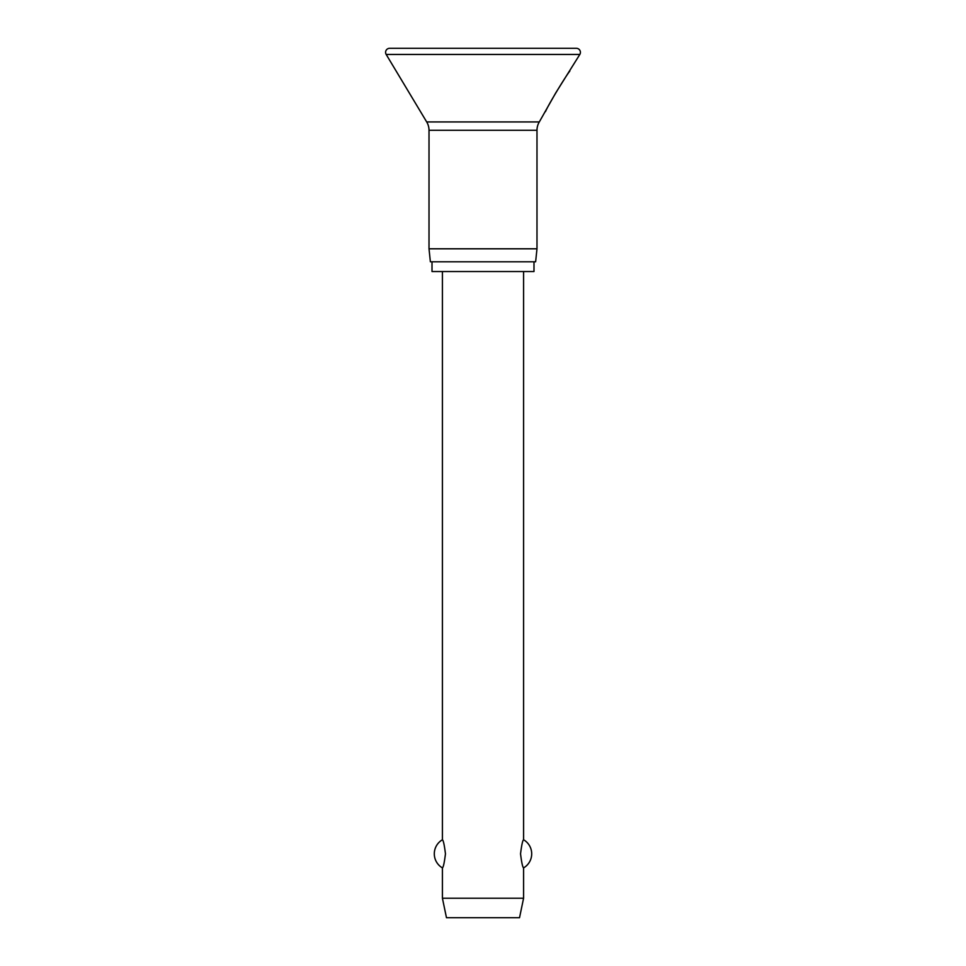 <?xml version="1.0" encoding="UTF-8"?>
<svg xmlns="http://www.w3.org/2000/svg" width="966" height="966" viewBox="0 0 966 966"><rect width="100%" height="100%" fill="white"/><g stroke="black" fill="none" stroke-linecap="round" stroke-linejoin="round"><path stroke-width="1.45" d="M385.591 52.357A4.057 4.057 0 0 0 386.171 54.446L426.694 121.933A16.241 16.241 0 0 1 429.013 130.289L429.013 248.805L430.377 261.798L535.623 261.798L536.987 248.805L536.987 130.289A16.241 16.241 0 0 1 539.306 121.933L555.692 92.99L579.829 54.446A4.057 4.057 0 0 0 576.352 48.3L389.648 48.3A4.057 4.057 0 0 0 385.591 52.357M569.855 71.049C565.835 75.891 548 105.318 545.5 111.597M432.007 261.798L432.007 271.531L533.993 271.531L533.993 261.798M442.416 271.531L442.416 839.768C443.346 840.311 444.36 844.996 445.459 853.835C444.36 862.662 443.346 867.347 442.416 867.891L442.416 898.223L446.473 917.7L519.527 917.7L523.584 898.223L523.584 867.891C522.654 867.347 521.64 862.662 520.541 853.835C521.64 844.996 522.654 840.311 523.584 839.768L523.584 271.531M442.416 898.223L523.584 898.223M429.013 248.805L536.987 248.805M386.171 54.446L579.829 54.446M429.013 130.289L536.987 130.289M426.694 121.933L539.306 121.933M523.584 867.891A16.241 16.241 0 0 0 523.584 839.768M442.416 839.768A16.241 16.241 0 0 0 442.416 867.891"/></g></svg>
